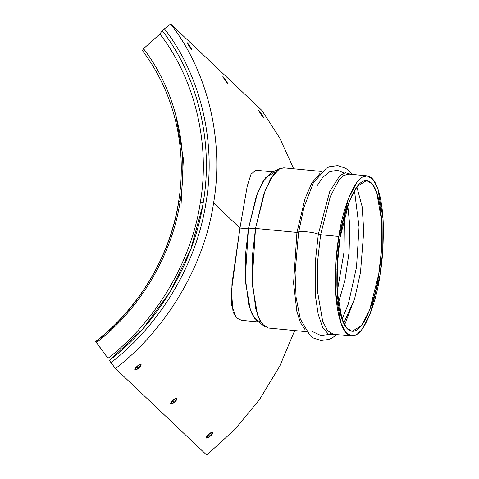 <?xml version="1.0" encoding="UTF-8"?>
<svg xmlns="http://www.w3.org/2000/svg" width="479" height="479" viewBox="0 0 479 479"><rect width="100%" height="100%" fill="white"/><g stroke="black" fill="none" stroke-linecap="round" stroke-linejoin="round"><path stroke-width="0.72" d="M236.177 317.685L231.626 304.997L231.962 283.79L239.961 228.04L213.58 203.036C224.352 140.754 207.808 71.73 170.662 23.95L261.905 110.451L279.754 138.09L293.657 168.764L279.754 138.09L261.905 110.451L170.662 23.95C207.808 71.73 224.352 140.754 213.58 203.036L239.961 228.04L247.26 186.002L251.062 174.057L255.954 170.237M263.456 117.529L261.971 114.792C259.337 110.709 257.277 108.745 260.265 113.164C262.815 117.265 264.905 119.265 261.971 114.792C264.905 119.265 262.815 117.265 260.265 113.164C257.277 108.745 259.337 110.709 261.971 114.792L258.714 110.457M191.738 49.541L190.253 46.804C187.618 42.721 185.559 40.757 188.552 45.176C191.103 49.277 193.187 51.277 190.253 46.804C193.187 51.277 191.103 49.277 188.552 45.176C185.559 40.757 187.618 42.721 190.253 46.804L186.996 42.469M227.597 83.532L226.112 80.801C223.477 76.712 221.418 74.748 224.412 79.173C226.956 83.268 229.046 85.268 226.112 80.801C229.046 85.268 226.956 83.268 224.412 79.173C221.418 74.748 223.477 76.712 226.112 80.801L222.855 76.46M95.848 341.635L96.417 342.635C140 309.123 172.254 254.714 180.11 201.461L178.691 201.887L180.11 201.461C189.295 148.334 175.182 89.459 143.496 48.702L159.914 34.033L162.219 30.602L170.662 23.95L164.465 28.836C200.45 75.119 216.472 141.976 206.042 202.312C197.12 262.791 160.489 324.582 110.996 362.639C160.489 324.582 197.12 262.791 206.042 202.312C216.472 141.976 200.45 75.119 164.465 28.836C200.45 75.119 216.472 141.976 206.042 202.312C197.12 262.791 160.489 324.582 110.996 362.639L115.463 368.549L206.706 455.05L234.896 429.394L259.594 399.438L279.778 366.094L294.711 330.546L279.778 366.094L259.594 399.438L234.896 429.394L206.706 455.05L115.463 368.549C166.56 329.259 204.371 265.468 213.58 203.036C204.371 265.468 166.56 329.259 115.463 368.549L109.38 360.495L142.736 329.007L170.428 291.358L190.714 249.493L202.671 205.808L203.306 202.048C203.144 202.461 202.144 202.629 200.306 202.551C191.636 261.3 156.052 321.325 107.979 358.298L95.848 341.635C138.994 308.464 170.919 254.6 178.691 201.887L178.607 201.713C187.457 147.807 174.122 92.202 142.419 50.636L143.496 48.702L142.455 50.678M138.826 367.89C134.946 371.65 132.851 369.776 137.102 366.333C140.91 362.525 143.041 364.399 138.826 367.89L140.94 364.076L136.605 366.8L134.934 370.111L138.826 367.89L135.832 367.603L138.826 367.89M210.538 435.884C206.665 439.638 204.569 437.764 208.82 434.321C212.622 430.513 214.76 432.387 210.538 435.884L212.658 432.064L208.317 434.788L206.653 438.099L210.538 435.884L207.551 435.597L210.538 435.884M174.679 401.887C170.805 405.647 168.71 403.767 172.961 400.33C176.763 396.516 178.901 398.396 174.679 401.887L176.799 398.067L172.464 400.797L170.793 404.102L174.679 401.887L171.692 401.6L174.679 401.887M339.934 238.297L336.929 269.521L339.934 238.297M273.036 171.883L255.948 170.237L251.062 174.063L247.26 186.014L239.961 228.04L231.435 290.951L233.028 311.991L236.404 317.918L241.506 320.319L258.588 321.966M260.426 322.139L254.882 318.733L250.337 309.973L245.541 282.263L245.715 252.637L248.403 228.854L239.961 228.04L248.403 228.854L257.492 193.073L265.48 177.835L274.868 172.057M248.403 228.854L245.296 277.479L248.685 304.387L252.247 314.559L256.888 320.685L264.558 326.45L259.606 319.912L255.804 309.057L252.188 280.335L255.505 228.435L263.815 194.043L270.97 178.068L279.748 168.614L271.12 172.811L262.893 181.667L256.193 196.629L248.403 228.854L255.505 228.435L248.403 228.854M321.882 171.482L283.754 167.812L278.688 169.207L273.731 173.979L265.204 190.241L255.505 228.435L252.631 253.816L252.451 285.442L257.57 315.014L262.42 324.367L268.336 328.007L306.464 331.678M255.505 228.435L296.938 232.423L304.919 198.983L311.739 183.188L320.182 173.159L311.739 183.188L304.919 198.983L296.938 232.423L255.505 228.435M305.117 329.708L300.417 322.577L296.866 311.476L293.579 283.083L296.938 232.423L293.579 283.083L296.866 311.476L300.417 322.577L305.117 329.708M298.597 232.315L303.92 207.425L313.386 182.756L303.92 207.425L298.597 232.315L296.938 232.423L298.597 232.315L295.082 272.832L296.07 297.202L300.279 318.984L296.07 297.202L295.082 272.832L298.597 232.315C298.986 230.65 313.931 232.087 318.325 234.213L329.678 191.732L339.755 175.703L345.401 172.697L350.879 174.272L345.401 172.697L339.755 175.703L329.678 191.732L318.325 234.213C313.931 232.087 298.986 230.65 298.597 232.315M335.462 334.468L328.624 334.444L322.618 327.343L318.188 314.212L315.637 297.405L315.26 262.378L318.325 234.213L315.26 262.378L315.637 297.405L318.188 314.212L322.618 327.343L328.624 334.444L335.462 334.468M320.613 234.698L330.312 196.51L338.839 180.242L343.79 175.476L348.862 174.075L343.79 175.476L338.839 180.242L330.312 196.51L320.613 234.698L318.325 234.213L320.613 234.698L317.739 260.085L317.553 291.711L322.678 321.277L327.528 330.63L333.444 334.27L327.528 330.63L322.678 321.277L317.553 291.711L317.739 260.085L320.613 234.698L338.845 236.452L348.55 198.264L357.077 181.996L362.028 177.23L367.094 175.829L373.015 179.469L377.859 188.822L382.984 218.394L382.799 250.02L379.931 275.401L370.225 313.595L361.699 329.857L356.747 334.623L351.682 336.024L345.76 332.384L340.91 323.038L335.791 293.465L335.977 261.839L338.845 236.452L320.613 234.698M345.239 323.313L355.125 297.112M338.845 236.452C336.408 249.703 335.288 266.546 335.486 286.987C335.965 306.662 339.916 327.349 346.94 333.653C362.31 347.006 377.111 298.92 379.931 275.401C382.368 262.151 383.487 245.308 383.29 224.873C382.811 205.192 378.859 184.505 371.836 178.206C356.466 164.848 341.665 212.939 338.845 236.452M340.048 237.59C342.701 215.448 356.633 170.171 371.111 182.744C377.721 188.678 381.446 208.155 381.895 226.687C382.08 245.931 381.027 261.791 378.727 274.263C376.075 296.405 362.142 341.683 347.664 329.109C341.054 323.175 337.33 303.698 336.881 285.167C336.695 265.929 337.749 250.068 340.048 237.59L337.348 261.492L337.168 291.268L341.994 319.11L346.556 327.917L352.131 331.342L361.567 325.54L369.59 310.224L378.727 274.263L381.428 250.367L381.601 220.585L376.781 192.744L372.219 183.942L366.645 180.511L357.208 186.319L349.185 201.635L340.048 237.59M356.837 186.81L362.136 206.641L363.765 231.088L360.489 272.509L354.598 298.908L343.7 323.295L354.598 298.908L360.489 272.509L363.765 231.088L362.136 206.641L356.837 186.81M190.253 46.804L189.594 46.738L190.253 46.804M226.112 80.801L225.447 80.735L226.112 80.801M261.971 114.792L261.306 114.732L261.971 114.792M181.086 204.156L183.379 158.872L175.565 114.002M200.306 202.551C210.437 143.945 194.869 78.993 159.914 34.033L143.496 48.702C175.182 89.459 189.295 148.334 180.11 201.461C172.254 254.714 140 309.123 96.417 342.635L107.979 358.298C156.052 321.325 191.636 261.3 200.306 202.551C202.144 202.629 203.144 202.461 203.306 202.048C213.616 142.425 197.779 76.347 162.219 30.602L159.914 34.033C194.869 78.993 210.437 143.945 200.306 202.551M164.465 28.836L162.219 30.602C197.779 76.347 213.616 142.425 203.306 202.048C194.492 261.815 158.292 322.882 109.38 360.495L110.996 362.639C160.489 324.582 197.12 262.791 206.042 202.312C216.472 141.976 200.45 75.119 164.465 28.836M338.36 303.159L344.952 280.443L349.071 252.301L349.796 225.621L347.754 205.557L349.796 225.621L349.071 252.301L344.952 280.443L338.36 303.159M300.279 318.984L310.206 335.755L313.212 337.935L320.906 340.485L328.941 339.437L332.306 337.869L336.749 334.587M313.386 182.756L326.337 168.189L329.702 166.62L337.737 165.59L345.431 168.147L348.431 170.326L352.167 174.392M333.444 334.27L351.682 336.024M348.862 174.075L367.094 175.829M178.607 201.713C170.183 255.678 139.664 307.171 95.71 341.539M312.685 331.654L321.481 335.815L329.049 334.282L330.66 333.366M342.06 319.295L348.371 303.836L356.514 267.168L359.052 227.07L354.46 190.414M344.209 172.973L337.294 170.267L329.833 171.662L322.858 177.206L317.188 185.613M337.21 291.897L344.018 252.122L344.479 216.394"/></g></svg>
